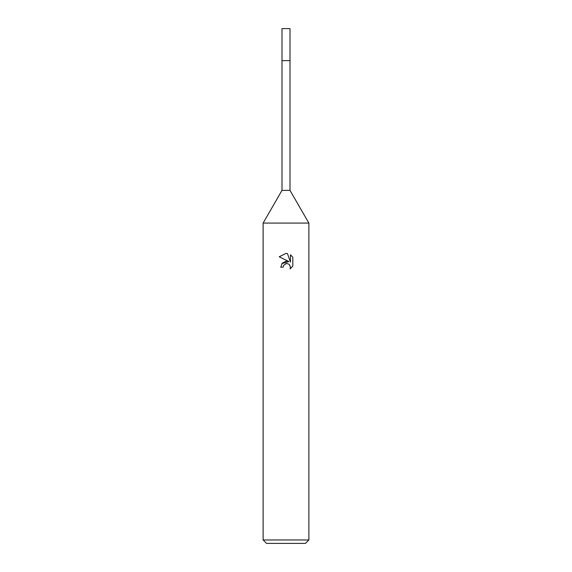 <?xml version="1.0" encoding="UTF-8"?>
<svg xmlns="http://www.w3.org/2000/svg" width="572" height="572" viewBox="0 0 572 572"><rect width="100%" height="100%" fill="white"/><g stroke="black" fill="none" stroke-linecap="round" stroke-linejoin="round"><path stroke-width="0.86" d="M263.12 539.968L263.12 223.08L308.88 223.08L263.12 223.08L281.996 190.39L281.996 60.632L290.004 60.632L290.004 190.39L308.88 223.08L308.88 539.968L263.12 539.968L266.552 543.4L305.448 543.4L308.88 539.968M281.996 60.632L290.004 60.632L281.996 60.632L281.996 28.6L290.004 28.6L290.004 60.632M281.996 190.39L290.004 190.39M286 263.635L283.526 265.572L283.14 267.224L280.738 267.224L282.225 263.22L286 261.211L288.917 261.568L279.2 256.778L286 253.432L287.473 253.589L290.44 262.126L290.44 254.812L292.8 257.2L292.8 266.223L290.061 268.84L290.454 267.203L289.382 264.622L288.195 263.828L286.114 263.613M283.14 267.224L283.383 265.887M289.639 264.907L290.454 267.203L290.068 268.84L292.8 266.223M288.917 261.568L281.932 263.585M283.526 265.572L285.8 263.685M286.758 263.549L287.258 263.578M292.8 257.2L290.44 254.819M287.473 253.589L286.193 253.432M286 253.432L279.2 256.778"/></g></svg>
